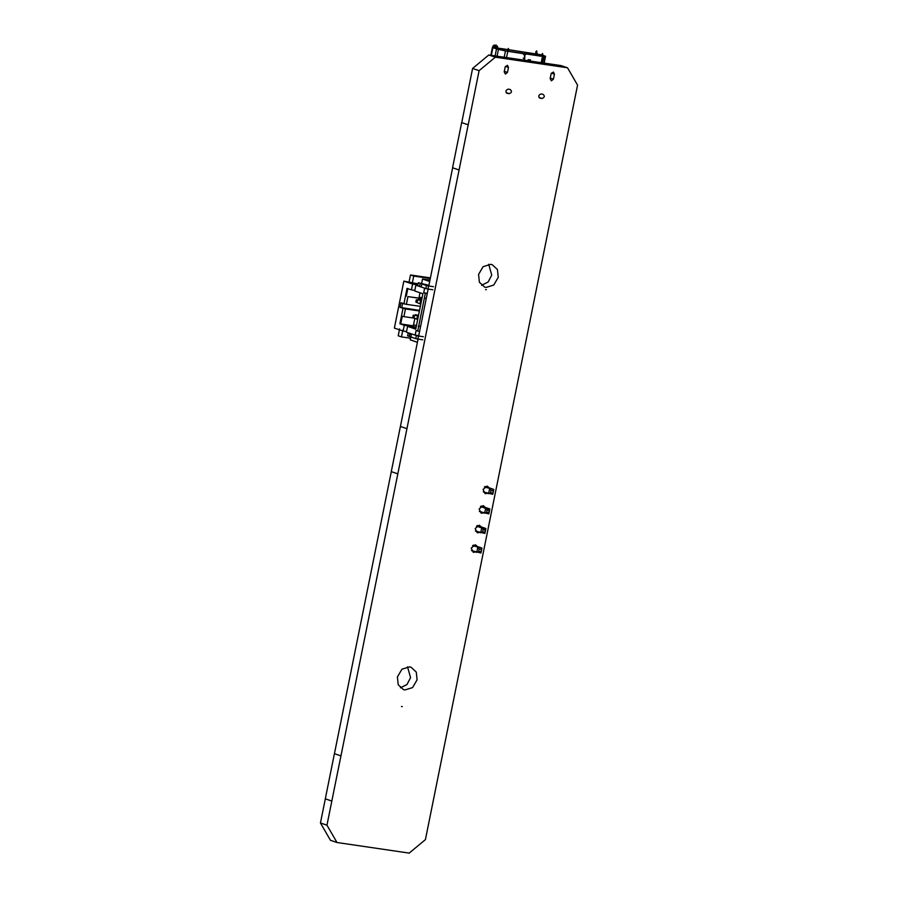 <?xml version="1.0" encoding="UTF-8"?>
<svg xmlns="http://www.w3.org/2000/svg" width="898" height="898" viewBox="0 0 898 898"><rect width="100%" height="100%" fill="white"/><g stroke="black" fill="none" stroke-linecap="round" stroke-linejoin="round"><path stroke-width="1.35" d="M523.725 53.678L525.274 53.902M494.978 47.774L496.302 47.964M498.076 48.223L507.538 49.615M508.762 49.794L541.505 54.991M523.792 54.756L523.411 53.577L505.686 50.917L493.743 47.807M542.684 55.384L544.491 56.103L541.921 56.305L525.577 53.902L543.829 56.585L545.468 56.316L542.796 55.261M544.098 63.096L545.086 56.035M541.561 54.845L508.728 49.693M507.583 49.525L498.064 48.122M496.257 47.863L494.989 47.673M491.341 55.35L492.89 47.673L493.878 47.515L492.89 47.673L496.515 48.907L505.462 50.95L524.084 53.801L523.411 53.577L524.69 55.059L524.252 60.177M527.205 60.615L530.359 60.043L529.337 59.695M528.518 59.672L531.369 62.142M524.567 60.233L524.892 55.092L523.994 54.789L525.577 53.902M524.892 55.092L526.105 54.082M531.571 62.175L529.506 59.784L526.026 60.682M530.437 59.818L529.506 59.784M498.031 48.862L496.381 48.615L495.898 47.212L497.335 46.023L498.031 48.862M494.978 47.819L493.328 47.583L492.845 46.18L494.282 44.99L494.978 47.819M542.246 56.215L541.213 55.867L542.515 53.465L542.964 55.07L542.246 56.215M536.948 53.79L535.926 53.442L535.724 51.994L536.723 50.872L536.948 53.79M496.257 47.819L495.225 47.471L495.034 46.023L496.022 44.9L496.257 47.819M508.111 51.197L507.089 50.849L508.391 48.458L508.829 50.064L508.111 51.197M421.69 299.696L416.279 299.831L415.841 302.031L419.927 303.793L415.841 302.031M416.279 299.831L417.503 300.246L417.065 302.446M417.503 300.246L420.702 299.943L419.927 303.793L420.836 303.928M418.67 299.259L421.611 300.078M418.591 315.097L413.181 315.232L412.732 317.432L416.829 319.194L412.732 317.432M413.181 315.232L414.405 315.647L413.956 317.847M414.405 315.647L417.604 315.344L416.829 319.194L417.738 319.329M415.561 314.648L418.513 315.479M428.907 285.317L418.322 282.747L417.693 285.822L419.287 286.361L420.432 283.353L419.287 286.361M418.322 282.747L419.905 283.274M420.432 283.353L422.116 283.925L420.971 286.922L425.854 288.584L426.471 285.497L428.604 285.968L427.976 289.055L425.854 288.584M421.488 287.001L419.815 286.44M421.589 283.847L426.471 285.497M428.604 285.968L433.487 286.687M432.87 289.762L427.976 289.055M427.235 293.624L425.326 293.343L424.361 298.147L426.269 298.428M406.513 331.553L403.135 331.059L404.291 325.289L416.178 327.063M402.854 329.959L401.462 336.896L398.218 335.796L399.621 328.859M401.462 336.896L410.577 338.232M410.857 336.862L410.251 339.859L417.413 342.295M417.884 284.868L412.597 284.094L403.842 281.13L418.098 283.847M429.974 280.041L425.966 279.547M412.328 282.993L413.731 276.068L430.288 278.503M414.82 290.368L411.441 289.874L412.597 284.094M420.59 326.535L418.692 326.255L417.716 331.07L419.624 331.34M417.716 331.07L416.088 330.509L415.157 335.134L406.39 332.17L407.557 326.389L415.752 329.162L422.891 293.747L414.696 290.974L415.864 285.205L424.631 288.168L423.699 292.782L425.326 293.343M424.361 298.147L418.692 326.255M427.302 293.32L423.699 292.782M429.693 281.467L422.509 279.042L429.962 280.131M413.731 276.068L410.487 274.968L430.411 277.897M415.864 285.205L417.761 285.474M414.079 318.128L403.898 316.635L405.447 308.934L400.025 307.385L400.957 302.772L403.932 303.782L407.03 288.381L411.441 289.874M414.876 318.128L413.327 325.828L399.891 323.796L404.291 325.289M416.055 327.635L407.557 326.389M416.515 325.402L413.507 324.953M415.157 335.134L418.749 335.661M421.667 283.229L422.509 279.042M403.842 281.13L394.368 328.096L403.135 331.059M410.487 274.968L409.084 281.905M422.094 297.687L419.085 297.238M420.343 306.364L406.379 304.321L407.928 296.621L421.903 298.664M407.928 296.621L418.917 298.114L419.995 292.77M405.447 308.934L419.411 310.989M400.688 323.976L402.248 316.276L403.898 316.635M403 308.396L399.891 323.796M403.932 303.782L406.379 304.321M400.025 307.385L419.534 310.382M401.72 307.767L402.652 303.142M420.601 326.468L418.322 326.131M407.838 288.55L406.278 296.25M408.231 332.788L407.602 335.863L409.196 336.402L409.814 333.326L408.231 332.788M410.341 333.405L409.196 336.402M411.396 337.053L409.724 336.481M416.38 335.549L411.497 333.888L410.88 336.974L415.763 338.625L416.38 335.549L418.513 336.02L417.884 339.096L415.763 338.625M422.778 339.814L417.884 339.096M418.513 336.02L423.396 336.728M481.182 506.023L489.848 508.953L488.849 513.88L479.341 511.467M480.43 506.573L485.638 508.335L484.651 513.263L486.604 512.41L488.703 512.713L488.849 513.88M489.848 508.953L485.638 508.335L487.098 509.952L489.197 510.255L489.848 508.953M485.122 486.469L493.788 489.399L492.789 494.327L483.281 491.913M490.544 492.856L491.038 490.387L489.59 488.781L488.591 493.709L490.544 492.856L492.643 493.159L493.788 489.399L484.381 487.019M473.291 545.131L481.957 548.072L480.969 553L471.45 550.575M478.713 551.518L479.206 549.06L477.758 547.454L476.759 552.382L478.713 551.518L480.812 551.832L481.957 548.072L472.55 545.692M477.231 525.577L485.897 528.507L484.909 533.434L475.39 531.021M476.49 526.127L481.698 527.901L480.711 532.817L482.653 531.964L484.763 532.278L484.909 533.434M485.897 528.507L481.698 527.901L483.158 529.506L485.257 529.809L485.897 528.507M486.604 512.41L487.098 509.952M488.703 512.713L489.197 510.255M492.789 494.327L492.643 493.159M491.038 490.387L493.137 490.701M480.969 553L480.812 551.832M479.206 549.06L481.317 549.363M482.653 531.964L483.158 529.506M484.763 532.278L485.257 529.809M325.334 798.85L320.44 822.961L330.464 840.292L336.986 842.504L409.185 853.1L425.416 839.63L577.56 85.119L567.536 67.788L561.014 65.576L488.815 54.98L495.337 57.191L479.105 70.661L459.08 169.98L452.558 167.769L461.662 122.599L468.184 124.8M331.833 801.05L325.301 798.85L334.415 753.669L340.937 755.88L326.962 825.172L336.986 842.504M320.44 822.961L326.962 825.172M475.727 552.023L473.246 552.315L471.226 548.094L475.289 544.727L477.568 546.579M479.667 532.469L477.186 532.761L475.177 528.54L479.229 525.173L481.519 527.025M483.618 512.915L481.137 513.207L479.117 508.986L483.169 505.619L485.459 507.471M391.304 471.641L334.438 753.68L340.959 755.88L397.825 473.841L391.281 471.63L400.396 426.46L406.94 428.672L397.825 473.841M487.558 493.361L485.077 493.642L483.057 489.432L487.12 486.065L489.399 487.917M459.08 169.98L406.94 428.672M452.637 167.803L428.773 286.002M428.155 289.077L418.67 336.043M418.053 339.118L400.418 426.46L406.917 428.672M539.597 98.028L540.113 98.208C538.07 96.456 538.351 95.042 540.966 93.976L542.942 94.256C544.985 96.007 544.693 97.422 542.078 98.499L539.844 98.14M553.415 79.147L551.383 80.831L550.137 78.665L551.148 73.67L553.415 72.042L554.425 74.152L553.415 79.147L550.25 78.081M506.775 93.212L507.291 93.381C505.248 91.63 505.54 90.227 508.145 89.149L510.12 89.441C512.163 91.192 511.871 92.606 509.267 93.673L507.022 93.325M488.815 54.98L472.584 68.45L479.105 70.661M468.273 124.811L461.662 122.599M472.584 68.45L461.752 122.611M507.471 72.401L505.439 74.085L504.193 71.919L505.204 66.923L507.471 65.296L508.481 67.406L507.471 72.401L504.306 71.335M407.535 666.799L410.566 677.642L406.985 684.512L400.429 687.801M409.578 666.855L411.037 667.214L416.279 672.086L417.087 679.853L412.564 687.599L404.919 689.956L403.449 689.608L398.207 684.736L397.399 676.957L401.934 669.212L409.578 666.855M488.703 264.27L491.734 275.114L488.153 281.983L481.597 285.272M490.735 264.326L492.194 264.674L497.447 269.546L498.255 277.325L493.72 285.059L486.076 287.427L484.617 287.068L479.375 282.197L478.567 274.429L483.09 266.684L490.735 264.326M567.536 67.788L495.337 57.191M401.473 706.501L402.282 706.603M485.526 289.594L486.346 289.695M537.734 54.048L537.913 55.755M506.539 57.584L507.797 51.388M496.515 48.907L495.101 55.901M497.065 56.192L498.435 49.412M505.462 50.95L504.193 57.236M539.507 56.103L540.607 54.688M542.448 56.473L541.202 62.669M542.56 62.871L543.829 56.585M524.185 58.55L523.175 58.213M415.123 326.872L414.999 327.478M542.078 98.499L538.991 97.444M554.425 74.152L551.338 73.097M509.267 93.673L506.169 92.629M508.481 67.406L505.394 66.351M492.418 47.437L490.836 55.272M545.546 56.271L544.177 63.107"/></g></svg>
